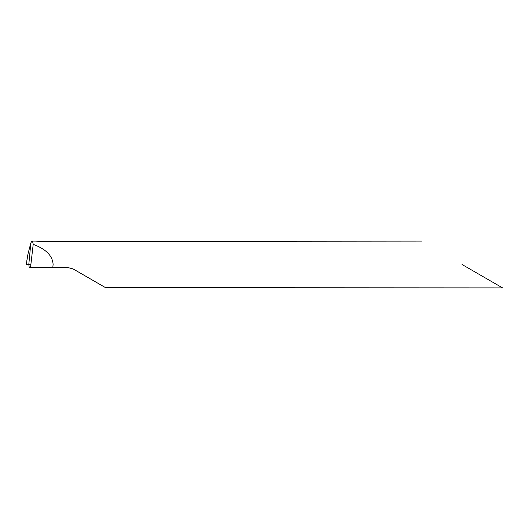 <?xml version="1.0" encoding="UTF-8"?>
<svg xmlns="http://www.w3.org/2000/svg" width="529" height="529" viewBox="0 0 529 529"><rect width="100%" height="100%" fill="white"/><g stroke="black" fill="none" stroke-linecap="round" stroke-linejoin="round"><path stroke-width="0.79" d="M421.534 241.112L42.796 241.469L35.357 241.112M26.82 261.088L27.977 253.973L30.854 242.923L28.797 264.5L30.854 242.923L31.872 241.112M30.874 264.5L26.47 264.5L28.797 264.5L29.214 267.423L30.537 267.423L33.201 244.358C45.95 249.06 52.589 255.772 53.118 264.5L52.801 267.423L67.375 267.423L73.22 268.99L105.569 287.664L502.55 287.888M31.442 241.297C32.249 240.682 32.838 241.707 33.201 244.358M462.042 264.5L502.55 287.888L462.042 264.5M30.537 267.423L52.801 267.423M26.966 259.726L26.45 264.5L28.797 264.5M35.846 241.112L31.78 241.112M26.886 260.334L26.45 264.5"/></g></svg>

